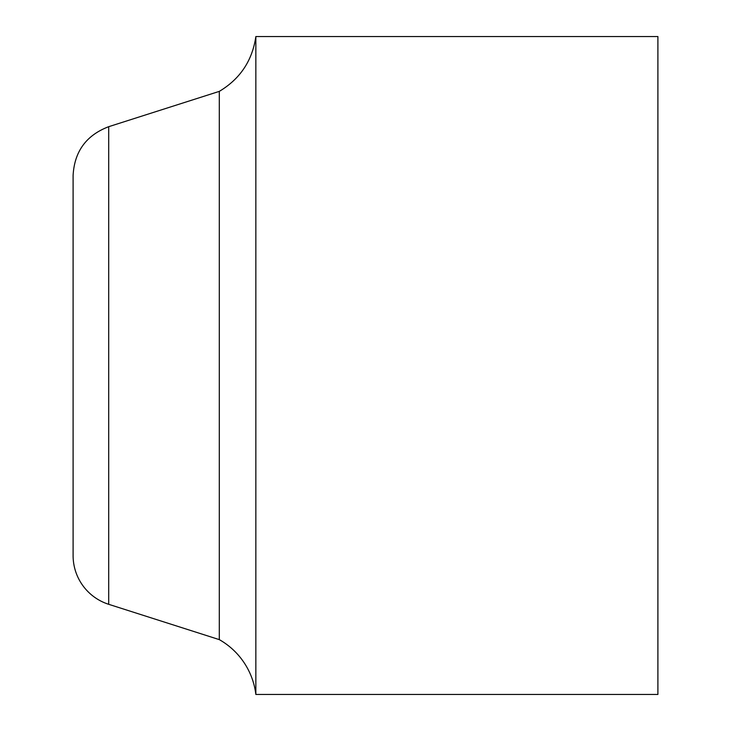 <?xml version="1.0" encoding="UTF-8"?>
<svg xmlns="http://www.w3.org/2000/svg" width="731" height="731" viewBox="0 0 731 731"><rect width="100%" height="100%" fill="white"/><g stroke="black" fill="none" stroke-linecap="round" stroke-linejoin="round"><path stroke-width="1.1" d="M108.7 604.309L108.7 126.691C86.285 135.235 74.416 151.481 73.1 175.44L73.1 555.56A51.17 51.17 0 0 0 108.7 604.309L219.3 639.625A73.1 73.1 0 0 1 255.85 694.45L657.9 694.45L657.9 36.55L255.85 36.55L255.85 694.45M108.7 126.691L219.3 91.375L219.3 639.625M219.3 91.375C240.161 78.884 252.35 60.609 255.85 36.55"/></g></svg>
